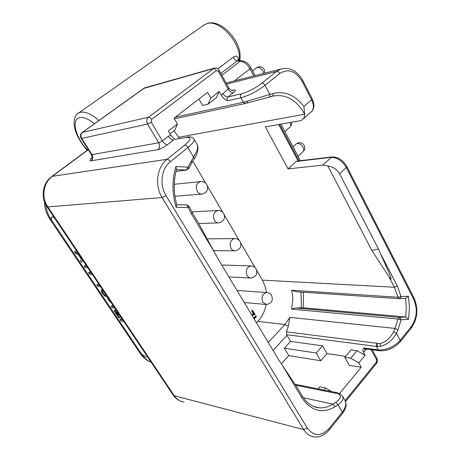 <?xml version="1.0" encoding="UTF-8"?>
<svg xmlns="http://www.w3.org/2000/svg" width="460" height="460" viewBox="0 0 460 460"><rect width="100%" height="100%" fill="white"/><g stroke="black" fill="none" stroke-linecap="round" stroke-linejoin="round"><path stroke-width="0.69" d="M217.816 68.828L233.473 57.023C236.469 55.355 238.102 56.045 238.372 59.098L237.63 60.151L238.349 60.496L237.182 60.927L220.817 73.376M298.137 160.937L278.714 124.528M361.238 367.252L358.794 362.877L365.102 355.258L357.012 350.664L351.095 349.836L344.77 357.311L349.301 365.338L361.238 367.252L339.578 393.582M281.399 363.803L288.765 355.62L320.747 360.755L326.974 353.567L322.552 345.851L290.57 341.383L286.586 334.673L286.511 331.844L380.012 343.672L380.621 346.282C387.412 344.5 392.679 340.135 396.416 333.195L400.2 340.331L400.154 341.872C394.237 348.157 387.331 351.129 379.442 350.79L378.195 349.916L363.894 347.984C362.727 348.898 362.572 350.313 363.429 352.233L365.102 355.258M54.113 217.413L51.537 216.89M147.378 356.603L146.165 357.041L141.64 354.171C144.198 357.926 147.39 360.646 151.214 362.325M45.747 204.717C46.368 210.134 48.15 215.061 51.1 219.489L51.428 219.472L51.56 216.873L54.211 217.557M82.949 260.452L81.541 262.223L83.122 260.711M76.987 251.551L75.733 250.959L74.6 251.884L78.424 253.696M87.837 267.743L85.157 267.616L84.191 266.167L85.307 265.236L86.181 265.27M92.282 274.373L89.591 274.212L88.625 272.774L89.734 271.837L90.614 271.889M100.464 286.591L97.744 286.361L96.864 285.045L97.957 284.102L98.848 284.176M105.248 293.733L103.339 290.881M114.879 308.102L112.113 307.763L111.251 306.475L112.315 305.52L113.223 305.63M120.106 316.06L120.681 316.923L119.623 317.883L118.829 317.768L114.212 310.891L115.276 309.936L116.443 310.437M126.31 325.162L123.763 321.419L121.014 321.017L120.094 319.648L121.147 318.688L122.061 318.82M77.947 113.499L78.568 113.062C75.722 114.385 74.209 117.99 74.025 123.889C74.543 131.41 78.666 139.989 86.405 149.621L87.291 150.265M219.23 91.523L210.818 98.055L208.012 104.213L216.349 97.704L219.23 91.523L221.398 95.45C223.008 97.922 225.055 99.711 227.545 100.803C226.837 99.239 226.993 97.957 228.005 96.945L241.356 93.84C248.158 91.902 254.984 88.366 261.826 83.248L276.506 71.467L226.682 84.088M210.818 98.055L207.615 92.322L174.006 118.168L177.41 124.022L168.297 131.1L170.671 135.142L174.8 139.432M303.094 119.013L310.649 112.395C313.927 109.739 314.249 105.524 311.615 99.751L303.865 106.438L304.721 114.321C304.635 116.886 303.738 118.76 302.03 119.945L299.696 120.859L265.328 126.868L288.046 168.9L322.828 165.123L327.882 165.951L371.847 250.435L378.471 249.004L339.67 173.897C337.203 169.544 333.276 166.899 327.882 165.951M297.125 161.058L296.171 161.466L288.046 168.9M256.766 270.509L262.39 280.128L394.392 287.241L389.079 276.989C392.558 281.963 390.69 277.282 389.269 273.401L378.471 249.004M326.974 353.567L345.586 356.345M344.77 357.311L350.681 358.202L358.794 362.877M350.681 358.202L357.012 350.664M329.492 429.617L342.355 413.643L342.274 412.154L337.997 404.817C342.476 401.494 343.959 398.544 342.453 395.968L342.464 395.991M192.355 212.825L198.634 223.29L218.195 259.141L278.409 359.363L296.993 387.28L302.254 396.043L301.835 397.722L281.986 364.671M169.958 133.929L174.898 130.076L177.41 124.022M198.927 99.004L202.572 105.455L208.012 104.213M246.387 101.424L269.847 94.444C270.123 95.945 269.796 96.876 268.853 97.232L248.25 102.689L246.387 101.424L243.34 102.281L240.89 97.779L227.545 100.803M194.258 158.752L193.539 157.055C197.38 151.179 198.547 146.93 197.041 144.302L194.16 139.322M174.662 139.455L187.214 137.189C190.279 136.424 192.539 137.04 193.993 139.041C194.925 140.582 192.912 143.405 187.967 147.505L193.539 157.055L187.979 167.17L188.928 168.464L186.467 170.068L187.979 167.17L175.91 166.497C173.949 172.948 172.983 179.682 173.006 186.697C173.058 193.752 174.11 200.617 176.157 207.282L188.249 207.517L186.725 204.901M173.989 130.784L179.636 138.558M192.809 161.098L205.752 183.241M207.529 186.277L222.657 212.158M224.405 215.148L239.085 240.264M240.81 243.213L255.064 267.593M262.39 280.128L265.035 286.011L266.518 292.548M266.162 304.503C264.833 311.242 262.05 316.871 257.801 321.402L256.444 322.811M253.621 318.113L255.875 315.784L256.392 316.647L254.138 318.975M251.292 314.232L253.655 314.197L251.706 310.943L252.494 310.138L255.15 314.582L252.034 315.474M239.47 290.599L237.279 290.91M207.983 238.843L235.158 238.602M223.951 265.063L221.927 265.357M174.616 184.259L201.072 181.522M174.944 196.282L201.589 194.097M389.079 276.989L371.847 250.435M286.511 331.844L288.345 326.082L289.863 317.365L395.013 328.434L393.49 331.832L396.416 333.195L397.929 329.791L395.013 328.434L398.038 319.05L399.435 317.429L405.72 316.986L406.324 307.7L405.662 298.408L408.503 296.269L401.068 296.619L397.262 285.947L381.012 254.501M399.383 298.718L400.579 298.149L401.068 296.619L397.98 297.263L291.686 290.237L295.648 291.686L399.159 298.701L295.648 291.686M303.439 292.215L303.301 307.792L295.596 307.976L291.623 309.131L292.779 299.845L292.525 294.969L291.686 290.237M397.929 329.791L401.137 319.798L408.584 319.257L405.72 316.986L303.301 307.792M377.43 343.344L377.269 346.495L380.621 346.282M335.311 393.197L339.463 393.524L336.524 392.558L335.288 393.197L295.699 385.233M290.57 341.383L284.361 348.203L288.765 355.62M322.552 345.851L316.273 353.016L284.361 348.203M320.747 360.755L316.273 353.016M255.352 316.325L256.392 316.647M255.49 316.549L253.759 318.337M251.971 310.678L254.248 314.485L255.15 314.582M254.248 314.485L251.988 315.387M175.91 166.497L176.542 169.107C173.403 180.912 173.489 192.878 176.795 205.005L176.157 207.282M318.078 388.872L319.78 386.86L325.651 388.016L331.447 391.546M323.949 390.046L325.651 388.016M81.541 262.223L80.425 260.561L81.512 259.342L78.401 254.702L75.647 253.443L74.6 251.884M79.402 255.156L81.909 258.899M84.191 266.167L86.865 266.288M88.625 272.774L91.31 272.93M96.864 285.045L99.578 285.269M107.266 296.74L106.645 296.907L104.489 295.74L102.166 293.112L101.114 290.823L101.384 290.001L101.752 289.892L102.741 291.214L103.258 290.76M102.338 289.38L101.752 289.892M102.741 291.214L102.258 291.887L102.844 293.187L104.282 294.779L105.696 295.516L106.225 295.182M110.883 302.139L110.13 302.059L107.45 298.057L107.887 297.666M107.45 298.057L108.198 298.132M111.251 306.475L114.011 306.808M120.353 316.279L116.196 312.771L119.623 317.883M114.212 310.891L116.34 312.07L119.146 314.467M120.094 319.648L122.883 320.051M238.372 59.098L238.286 60.484M239.073 60.547C242.443 44.056 219.029 18.009 206.16 23.954L203.498 25.415M239.614 60.588C243.846 43.177 221.139 17.675 206.603 23.719L204.234 24.897L78.568 113.062L80.247 112.349C85.203 111.268 91.419 113.982 98.9 120.474M261.826 83.248C263.028 83.128 264.092 83.818 265.012 85.318L279.663 73.491C278.766 72.007 277.714 71.334 276.506 71.467L281.083 68.983L226.096 83.018M233.473 57.023C234.117 59.208 235.353 60.507 237.182 60.927L240.298 61.168L241.598 60.743L238.337 60.49M221.841 75.25L240.298 61.168C244.128 61.749 247.359 64.296 249.998 68.799L234.473 80.879M299.058 160.827L279.623 124.367M253.811 75.946L249.998 68.799L250.884 67.654C248.515 64.463 247.974 62.152 241.598 60.743M363.429 352.233L366.591 349.042M345.132 400.603L376.378 362.135L376.591 359.812L371.019 349.646M329.193 428.381C321.201 436.724 313.904 436.62 307.291 428.059L166.014 195.58L162.104 197.535L47.834 206.925L174.277 395.738L303.698 429.582C306.458 433.947 309.988 436.396 314.301 436.914C319.913 437.402 324.909 435.045 329.297 429.853L329.193 428.381L342.274 412.154C345.909 407.393 346.742 403.345 344.793 400.016C347.047 403.828 346.299 408.29 342.55 413.396M88.308 149.724L52.348 176.312L167.037 159.309C156.877 167.014 154.428 185.535 162.104 197.535L303.698 429.582L307.291 428.059M180.901 401.229C177.681 399.999 175.059 397.894 173.052 394.916L174.277 395.738C176.795 399.383 180.05 401.476 184.04 402.028M47.834 206.925L46.92 206.678C40.365 197.282 42.567 182.971 51.79 176.502L52.348 176.312C43.361 182.608 41.141 197.392 47.834 206.925M151.254 362.382C146.671 360.513 142.939 357.454 140.064 353.217L141.64 354.171L51.1 219.489L49.835 219.098C46.391 213.883 44.597 208.121 44.459 201.808M88.13 149.442L87.314 149.603L87.561 150.064M87.314 149.603L86.969 149.684C75.814 137.534 71.168 119.962 79.126 117.789C83.082 116.702 88.17 118.68 94.386 123.728M231.759 90.516L233.548 90.085C236.009 89.642 235.945 90.522 233.352 92.724L228.005 96.945C226.153 97.1 224.468 95.973 222.945 93.558L221.398 95.45M170.671 135.142L168.383 136.223C170.039 138.724 171.764 139.949 173.57 139.903L167.566 144.641C164.013 147.275 160.77 148.942 157.837 149.644L91.189 160.827C89.366 161.017 89.602 160.068 91.891 157.987M186.438 137.586C191.728 137.04 191.136 139.564 184.667 145.159L167.037 159.309C168.188 159.315 169.291 160.114 170.361 161.713C161.391 168.567 159.24 184.943 166.014 195.58M219.213 70.449L229.045 88.4L222.945 93.558M168.383 136.223L162.368 140.927L151.242 122.176L151.605 119.427L216.303 70.616L218.419 71.34L228.309 89.366C229.816 91.77 231.495 92.891 233.352 92.724M303.865 106.438C295.055 95.076 284.792 90.764 273.085 93.495L269.847 94.444L265.012 85.318C256.95 91.373 248.912 95.525 240.89 97.779C240.177 96.18 240.333 94.869 241.356 93.84M279.663 73.491C288.282 68.235 295.849 70.966 302.364 81.679L302.945 80.759C297.315 70.892 290.03 66.964 281.083 68.983M302.364 81.679L311.615 99.751L312.167 98.802L302.979 80.834M322.828 165.123L331.786 156.958C337.818 156.774 342.798 159.925 346.731 166.399L346.271 167.474C342.188 160.736 337.111 157.366 331.045 157.355L296.171 161.466M296.907 161.086L332.011 156.929M339.67 173.897L346.271 167.474L413.707 299.236L413.988 297.942L346.782 166.503M413.707 299.236C417.755 308.993 416.967 318.09 411.338 326.519L400.2 340.331C393.852 347.07 386.521 350.261 378.195 349.916L376.28 346.403L286.586 334.673M408.584 319.257L409.469 307.746L408.503 296.269M400.378 341.596L411.274 328.066L411.338 326.519M363.894 347.984L365.136 348.847L379.155 350.75M365.004 350.957L364.717 348.766M376.591 359.812L376.895 358.346L372.221 349.813M345.552 401.568L376.383 363.567L376.378 362.135M184.667 145.159C185.828 145.141 186.927 145.923 187.967 147.505L170.361 161.713M186.697 204.901L176.709 204.683L186.852 204.907L189.215 206.563L188.249 207.517L191.561 214.118L214.722 252.678M301.835 397.722C311.098 411.067 322.195 414.058 335.122 406.68L337.997 404.817L335.76 402.276L332.879 404.133L335.122 406.68M174.599 139.466L187.548 137.132M157.837 149.644C159.741 147.775 160.04 145.498 158.729 142.801L162.368 140.927C164.036 143.434 165.767 144.676 167.566 144.641M151.242 122.176L147.579 124.091L81.696 138.397L92.046 154.784C93.259 157.148 92.972 159.166 91.189 160.827M91.73 158.384L91.442 158.763C92.034 159.074 92.04 157.722 91.454 154.709L158.729 142.801L147.579 124.091C146.251 121.342 146.556 119.054 148.494 117.225L214.095 68.183C216.246 67.677 217.942 68.419 219.19 70.409L218.419 71.34M144.566 87.935L82.564 132.336C80.753 133.969 80.465 135.993 81.696 138.397L81.127 138.356L91.454 154.709M232.547 90.597L233.548 90.085M216.303 70.616C215.378 69.144 214.371 68.482 213.273 68.62L143.083 88.636M81.127 138.356C79.942 136.062 80.333 134.09 82.288 132.445L148.494 117.225C149.552 117.156 150.587 117.892 151.605 119.427M175.317 117.156L243.34 102.281L245.525 103.442L248.187 102.706M272.09 96.278L269.002 97.192L272.584 96.025L273.113 95.088L273.085 93.495M191.222 160.81L191.941 162.506L188.974 168.354M175.961 171.384L186.467 170.068L176.427 169.533M189.232 206.597L192.332 212.79L191.561 214.118M314.657 406.858L319.493 407.83C324.11 408.118 328.572 406.881 332.879 404.133L303.335 397.733M304.721 114.201L178.859 137.235M272.228 96.238C285.528 93.564 296.338 99.555 304.664 114.212L304.721 114.321M399.378 298.718L397.98 297.263L394.392 287.241L397.262 285.947M295.596 307.976L399.435 317.429L401.137 319.798L398.038 319.05L291.623 309.131M288.345 326.082L284.889 324.559L289.863 317.365M268.237 342.441L284.889 324.559L257.801 321.402M300.932 307.918L301.363 304.756L301.041 292.054M393.49 331.832C390.494 337.962 385.997 341.906 380.012 343.672M377.269 346.495L376.28 346.403L376.573 343.263M286.994 335.311L273.062 350.468M295.073 384.272L336.835 392.622M338.065 393.582C341.728 395.749 340.958 398.647 335.76 402.276M271.693 295.573C273.32 300.581 271.555 303.56 266.397 304.509L262.85 302.3C261.119 297.217 262.355 293.969 266.564 292.554L267.248 292.594M240.195 241.678C241.868 246.543 240.2 249.596 235.204 250.827C233.473 250.913 232.07 250.102 230.983 248.383C229.172 243.426 230.328 240.172 234.462 238.613C236.911 238.533 238.803 239.522 240.137 241.575M256.162 268.996C257.807 273.936 256.088 276.949 251.005 278.036L248.843 277.483L247.141 275.718C245.364 270.693 246.566 267.438 250.746 265.955L251.442 265.972M223.778 213.584C225.475 218.373 223.876 221.455 218.977 222.835C217.091 222.996 215.562 222.145 214.371 220.277C212.52 215.395 213.63 212.135 217.695 210.502L218.373 210.461M206.885 184.678C208.616 189.388 207.086 192.51 202.308 194.039C200.261 194.287 198.588 193.395 197.277 191.36C195.391 186.564 196.443 183.304 200.428 181.596C203.176 181.292 205.315 182.292 206.839 184.598M102.258 291.887L103.345 290.938M102.844 293.187L103.925 292.238M104.282 294.779L105.334 293.859M105.696 295.516L106.168 295.101M114.879 311.109L115.943 310.149M116.34 312.07L117.087 311.397M284.901 131.566L289.869 127.23C291.013 126.241 291.082 124.695 290.076 122.578L290.053 122.544M298.011 156.193L302.939 151.708C304.02 150.771 304.077 149.304 303.123 147.309C300.961 144.072 298.718 142.916 296.389 143.83L296.091 144.101M263.752 73.41L263.022 71.306C260.946 68.097 258.779 66.936 256.513 67.827L256.277 68.017M300.397 160.672L280.951 124.137M255.116 75.612L250.907 67.706M173.052 394.916L46.92 206.678M312.208 98.883C314.571 104.058 314.433 108.221 311.794 111.372M414.058 298.086C418.473 308.66 417.617 318.561 411.499 327.784M376.959 358.461C377.729 360.151 377.597 361.778 376.573 363.337M342.711 396.416L344.793 400.016M51.79 176.502L88.216 149.58M232.53 90.597L232.806 90.557C232.823 91.252 231.57 90.534 229.045 88.4M82.288 132.445L144.285 88.015L214.095 68.183M248.245 102.689L268.858 97.232M245.329 103.488L174.386 118.824M197.334 144.831C199.059 147.579 197.052 155.146 194.333 158.631M194.246 158.763L192.021 162.374M175.961 171.407L186.611 170.073M313.864 406.559L319.493 407.83C312.656 407.347 306.906 403.414 302.254 396.043M399.677 298.701L405.668 298.408M342.453 395.968L339.353 393.484M252.005 315.422L252.638 315.491M238.746 290.547L266.564 292.554C268.749 292.64 270.44 293.606 271.624 295.452M244.254 302.519L265.644 304.44M213.607 250.602L234.439 250.815M223.221 265.04L250.746 265.955C253.058 265.966 254.84 266.944 256.099 268.887M228.861 276.897L250.24 277.995M191.814 211.905L217.695 210.502C220.294 210.323 222.301 211.318 223.721 213.492M198.777 223.525L218.224 222.864M86.974 150.495L86.405 149.621M49.835 219.098L140.064 353.217M101.384 290.001L102.246 289.248M290.174 126.966L291.548 124.804L291.743 122.251M304.169 145.308C302.053 142.399 299.46 141.904 296.389 143.83L293.031 146.843M303.255 151.42C304.871 149.626 305.193 147.631 304.233 145.429M264.299 69.586C262.229 66.648 259.635 66.062 256.513 67.827L252.603 70.892M264.851 73.129L264.339 69.673"/></g></svg>
